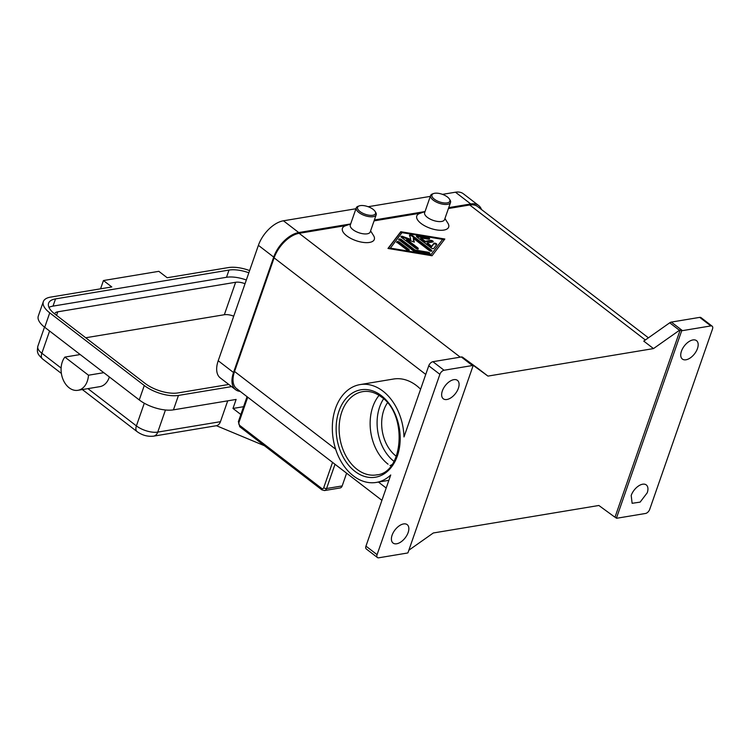 <?xml version="1.0" encoding="UTF-8"?>
<svg xmlns="http://www.w3.org/2000/svg" width="750" height="750" viewBox="0 0 750 750"><rect width="100%" height="100%" fill="white"/><g stroke="black" fill="none" stroke-linecap="round" stroke-linejoin="round"><path stroke-width="1.12" d="M388.069 464.184A42.197 30.122 80.6 0 1 379.078 395.363M245.034 283.734A10.547 4.491 19.2 0 0 235.631 282.272L57.778 311.812A10.547 4.491 19.2 0 0 54.797 313.594M233.728 316.191A10.547 4.491 19.2 0 0 224.334 314.728L85.697 337.762M64.884 357.084A18.994 13.556 -99.4 0 0 62.869 379.031A18.994 13.556 -99.4 0 0 77.916 390.3A18.994 13.556 -99.4 0 0 88.481 375.216L64.884 357.084L80.194 354.544L44.719 327.281A25.322 10.772 -160.8 0 1 38.297 316.059M109.369 376.969A18.994 13.556 80.6 0 1 99.778 386.663L77.916 390.3M243.572 406.697L232.978 408.459L236.119 399.441L173.438 409.856A25.322 10.772 -160.8 0 1 139.256 399.938L103.791 372.675L88.481 375.216M227.709 400.837L220.444 421.688A8.438 6.028 80.6 0 1 216.412 425.709L264.469 445.734M359.981 211.528A9.497 4.041 19.2 0 0 371.297 215.372A9.497 4.041 19.2 0 0 375.075 211.397A9.497 4.041 19.2 0 0 373.097 209.344A9.497 4.041 19.2 0 0 359.25 205.884A9.497 4.041 19.2 0 0 359.981 211.528M358.359 206.203A10.547 4.491 19.2 0 0 356.259 207.872A10.547 4.491 19.2 0 0 358.931 212.55A10.547 4.491 19.2 0 0 369.384 216.684A10.547 4.491 19.2 0 0 376.219 214.716A10.547 4.491 19.2 0 0 375.834 212.616M350.353 224.85A10.547 4.491 19.2 0 0 352.969 229.678A10.547 4.491 19.2 0 0 367.209 233.812A10.547 4.491 19.2 0 0 370.275 231.75M373.594 235.65A16.884 7.181 -160.8 0 1 369.497 242.428A16.884 7.181 -160.8 0 1 347.709 236.55A16.884 7.181 -160.8 0 1 345.413 225.787L350.663 223.941L298.725 232.547A25.322 14.081 127.5 0 0 273.703 257.091L233.513 372.506A25.322 14.081 127.5 0 0 235.575 389.672A25.322 14.081 127.5 0 0 240.178 391.388M436.519 244.894A1.584 0.675 19.2 0 0 435.066 243.975A1.584 0.675 19.2 0 0 433.622 244.078L431.4 246.975L427.031 243.619L427.284 242.897L431.653 246.253L433.866 243.356A1.584 0.675 -160.8 0 1 435.647 243.366A1.584 0.675 -160.8 0 1 436.809 244.481A1.584 0.675 -160.8 0 1 436.772 244.566L433.819 248.428A1.584 0.675 -160.8 0 1 431.278 248.006L416.841 236.916A1.584 0.675 -160.8 0 1 416.438 236.213A1.584 0.675 -160.8 0 1 417.581 235.95L427.744 237.628A1.584 0.675 -160.8 0 1 429.6 238.941A1.584 0.675 -160.8 0 1 428.456 239.203L420.834 237.938L425.203 241.294L430.669 240.384A1.584 0.675 -160.8 0 1 432.403 240.759A1.584 0.675 -160.8 0 1 433.209 241.706A1.584 0.675 -160.8 0 1 432.75 241.988L427.284 242.897M461.306 356.981L472.434 365.531A4.219 2.344 -52.5 0 1 473.166 365.531L471.778 364.462A4.219 2.344 -52.5 0 1 472.331 364.706L487.95 376.097L478.219 368.616L462.6 357.225A4.219 2.344 127.5 0 0 461.306 356.981L432.928 361.697A4.219 2.344 127.5 0 0 428.756 365.784L403.988 436.931A49.584 35.391 -99.4 0 0 360.038 384.6L393.572 379.022A49.584 35.391 80.6 0 1 420.6 389.213M360.038 384.6A49.584 35.391 -99.4 0 0 333.253 439.312A49.584 35.391 -99.4 0 0 376.294 482.428A49.584 35.391 -99.4 0 0 390.741 474.975L365.963 546.122A4.219 2.344 127.5 0 0 366.403 549.047M682.463 330.637L671.344 322.087A4.219 2.344 127.5 0 0 669.712 322.809L679.444 330.291A4.219 2.344 -52.5 0 1 680.25 329.831L681.638 330.9A4.219 2.344 -52.5 0 1 682.463 330.637L710.841 325.922A4.219 2.344 -52.5 0 1 712.059 326.119A4.219 2.344 -52.5 0 1 712.5 329.044L649.706 509.372A4.219 2.344 -52.5 0 1 645.534 513.469L617.156 518.184A4.219 2.344 -52.5 0 1 616.416 518.175L615.028 517.106A4.219 2.344 -52.5 0 1 614.475 516.872L598.856 505.481L433.312 532.978L408.844 550.228M473.166 365.531L407.944 552.816A4.219 2.344 -52.5 0 1 407.119 553.078L378.741 557.794A4.219 2.344 -52.5 0 1 377.522 557.597A4.219 2.344 -52.5 0 1 377.081 554.663L439.884 374.334A4.219 2.344 -52.5 0 1 444.056 370.247L432.928 361.697M700.941 317.569A4.219 2.344 127.5 0 0 699.722 317.372L710.841 325.922M647.231 492.797L640.134 502.116L632.119 503.306L631.2 495.459A11.606 6.459 -52.5 0 1 638.259 486.159A11.606 6.459 -52.5 0 1 646.294 484.931A11.606 6.459 -52.5 0 1 647.231 492.797M458.391 388.247A11.606 6.459 -52.5 0 1 451.322 397.547A11.606 6.459 -52.5 0 1 443.297 398.784A11.606 6.459 -52.5 0 1 442.35 390.919A11.606 6.459 -52.5 0 1 449.409 381.619A11.606 6.459 -52.5 0 1 457.444 380.381A11.606 6.459 -52.5 0 1 458.391 388.247M429.206 239.203A1.584 0.675 19.2 0 0 427.5 238.35L417.328 236.672A1.584 0.675 19.2 0 0 416.578 236.662M408.15 532.519A11.606 6.459 -52.5 0 1 401.091 541.819A11.606 6.459 -52.5 0 1 393.056 543.047A11.606 6.459 -52.5 0 1 392.109 535.181A11.606 6.459 -52.5 0 1 399.178 525.881A11.606 6.459 -52.5 0 1 407.203 524.653A11.606 6.459 -52.5 0 1 408.15 532.519M671.344 322.087L699.722 317.372M679.444 330.291L653.494 348.591L643.762 341.109L669.712 322.809M432.816 241.978A1.584 0.675 19.2 0 0 430.416 241.106L424.95 242.016L420.581 238.659L420.834 237.938M697.472 348.534A11.606 6.459 -52.5 0 1 690.413 357.825A11.606 6.459 -52.5 0 1 682.378 359.062A11.606 6.459 -52.5 0 1 681.441 351.197A11.606 6.459 -52.5 0 1 688.5 341.897A11.606 6.459 -52.5 0 1 696.534 340.659A11.606 6.459 -52.5 0 1 697.472 348.534M472.434 365.531L444.056 370.247M444.516 219.731A10.547 4.491 -160.8 0 1 441.562 221.466A10.547 4.491 -160.8 0 1 427.322 217.331A10.547 4.491 -160.8 0 1 424.594 212.841M447.947 223.303A16.884 7.181 -160.8 0 1 443.85 230.081A16.884 7.181 -160.8 0 1 422.062 224.194A16.884 7.181 -160.8 0 1 419.766 213.441L425.016 211.594M346.247 225.497L299.147 233.325A25.322 14.081 127.5 0 0 274.116 257.869L234.553 371.484A25.322 14.081 127.5 0 0 237.197 389.053M680.25 329.831L615.028 517.106M653.494 348.591L487.95 376.097M477.028 206.147A25.322 14.081 127.5 0 0 469.716 204.984L448.425 208.528M681.638 330.9L616.416 518.175M354.975 471.384A44.316 31.631 -99.4 0 0 397.359 455.953A44.316 31.631 -99.4 0 0 381.356 395.644A44.316 31.631 -99.4 0 0 338.972 411.075A44.316 31.631 -99.4 0 0 354.975 471.384M396.478 455.991L396.019 456.066A33.759 24.094 80.6 0 1 387.459 402.825M449.428 199.05L450.066 200.053A10.547 4.491 -160.8 0 1 450.478 202.603A10.547 4.491 -160.8 0 1 447.525 204.328A10.547 4.491 -160.8 0 1 433.284 200.194A10.547 4.491 -160.8 0 1 430.556 195.703A10.547 4.491 -160.8 0 1 432.591 193.894M434.634 193.275A9.497 4.041 -160.8 0 1 449.456 199.097A9.497 4.041 -160.8 0 1 447.141 202.894A9.497 4.041 -160.8 0 1 434.841 199.547A9.497 4.041 -160.8 0 1 433.688 193.509A9.497 4.041 -160.8 0 1 434.634 193.275M420.591 213.15L374.072 220.875M432.047 255.75L387.975 248.456L400.763 231.713L444.834 239.006L432.047 255.75M431.503 251.194A1.584 0.675 19.2 0 0 431.241 250.941L411.994 236.147A1.584 0.675 19.2 0 0 409.734 235.556M431.494 250.219A1.584 0.675 -160.8 0 1 431.897 250.922A1.584 0.675 -160.8 0 1 430.856 251.203A1.584 0.675 -160.8 0 1 429.309 250.584L413.278 238.266L414.319 242.128L406.716 239.353L417.816 247.884A1.584 0.675 -160.8 0 1 418.209 248.588A1.584 0.675 -160.8 0 1 417.169 248.859A1.584 0.675 -160.8 0 1 415.631 248.25L401.316 237.244A1.584 0.675 -160.8 0 1 400.912 236.541A1.584 0.675 -160.8 0 1 402.684 236.447L410.766 239.4L409.659 235.284A1.584 0.675 -160.8 0 1 409.659 235.087A1.584 0.675 -160.8 0 1 410.7 234.806A1.584 0.675 -160.8 0 1 412.247 235.425L431.494 250.219L431.241 250.941M103.791 372.675L80.194 354.544M408.863 250.341A1.584 0.675 19.2 0 0 408.6 250.097L399.216 242.887A1.584 0.675 19.2 0 0 397.022 242.278M408.844 249.375A1.584 0.675 -160.8 0 1 409.247 250.078A1.584 0.675 -160.8 0 1 408.216 250.35A1.584 0.675 -160.8 0 1 406.659 249.731L397.284 242.522A1.584 0.675 -160.8 0 1 396.881 241.828A1.584 0.675 -160.8 0 1 397.913 241.547A1.584 0.675 -160.8 0 1 399.469 242.166L408.844 249.375L408.6 250.097M228.797 384.469L177.863 392.934A24.262 10.322 -160.8 0 1 145.116 383.428L54.75 313.969A24.262 10.322 -160.8 0 1 48.6 303.206A24.262 10.322 -160.8 0 1 55.528 298.894L229.012 270.075A24.262 10.322 -160.8 0 1 248.85 272.775M246.337 279.984A24.262 10.322 19.2 0 0 226.5 277.284L53.016 306.112A24.262 10.322 19.2 0 0 48.966 307.378M231.581 386.606L178.463 395.428A25.322 10.772 -160.8 0 1 144.281 385.509L49.744 312.853A25.322 10.772 -160.8 0 1 43.584 301.031A25.322 10.772 -160.8 0 1 50.559 297.122L111.787 286.95L103.444 280.538L158.841 271.331L167.184 277.744L228.412 267.572A25.322 10.772 -160.8 0 1 249.619 270.572M100.566 288.816L103.444 280.538M232.978 408.459L240.853 414.506M390.159 248.091L430.837 254.831L442.641 239.372L401.972 232.641L389.925 248.775M413.438 250.856L399.244 239.953A1.584 0.675 -160.8 0 1 398.85 239.25A1.584 0.675 -160.8 0 1 399.881 238.969A1.584 0.675 -160.8 0 1 401.438 239.588L415.022 250.031L428.072 252.197A1.584 0.675 -160.8 0 1 429.928 253.491A1.584 0.675 -160.8 0 1 428.794 253.763L414.891 251.466A1.584 0.675 -160.8 0 1 413.438 250.856M355.959 208.744L283.434 220.791A25.322 14.081 127.5 0 0 258.403 245.334L218.212 360.75A25.322 14.081 127.5 0 0 220.866 378.328M462.778 193.369A25.322 14.081 127.5 0 0 455.466 192.206L442.491 194.362M430.303 196.387L368.137 206.719M481.491 209.531A25.322 14.081 127.5 0 0 478.65 205.528A25.322 14.081 127.5 0 0 470.756 203.963L448.744 207.619M425.025 211.566L374.391 219.975M410.766 239.4L410.512 240.122L402.431 237.169A1.584 0.675 19.2 0 0 401.053 237M417.825 248.85A1.584 0.675 19.2 0 0 417.562 248.606L406.472 240.075L406.716 239.353M413.822 241.95L413.278 238.266M429.534 253.772A1.584 0.675 19.2 0 0 427.828 252.919L414.778 250.753L401.184 240.309A1.584 0.675 19.2 0 0 398.981 239.7M415.022 250.031L414.778 250.753M444.319 239.691L442.631 239.409L430.837 254.831M401.944 232.669L400.509 232.434L388.238 248.503M400.763 231.713L400.509 232.434M425.203 241.294L424.95 242.016M431.653 246.253L431.4 246.975M332.541 462.384L323.728 487.697A2.109 1.509 80.6 0 1 321.703 488.438L239.681 425.391A2.109 1.509 80.6 0 1 238.922 422.522A2.109 0.9 -160.8 0 1 238.387 421.584L247.059 396.675M340.284 487.922A4.219 3.009 -99.4 0 0 342.169 485.934L346.613 473.194M392.006 464.522A4.219 2.344 -52.5 0 1 390 465.562M393.994 461.372A40.087 28.613 80.6 0 1 383.606 398.803M321.928 489.9A2.109 1.172 -52.5 0 1 321.703 488.438M239.681 425.391A2.109 1.172 127.5 0 0 239.906 426.853M324.609 490.528A4.219 3.009 -99.4 0 0 326.569 488.522A2.109 0.9 -160.8 0 1 323.728 487.697M342.169 485.934L326.569 488.522L335.016 464.278M238.922 422.522L247.734 397.2M224.334 314.728L235.631 282.272M220.444 421.688L157.762 432.094A15.825 6.731 -160.8 0 1 136.397 425.897L87.919 388.631M216.422 425.709L153.581 436.153A8.438 6.028 -99.4 0 0 157.762 432.094L165.459 409.988M61.369 373.425L42.553 358.959A8.438 4.697 -52.5 0 1 41.859 353.241A15.825 6.731 -160.8 0 1 37.941 345.994M136.856 431.428A8.438 4.697 -52.5 0 1 136.397 425.897L144.291 403.228M61.106 368.034L41.859 353.241L49.594 331.022M433.866 243.356L433.622 244.078M472.331 364.706L462.6 357.225M377.081 554.663L365.963 546.122M428.756 365.784L439.884 374.334M427.744 237.628L427.5 238.35M430.669 240.384L430.416 241.106M417.581 235.95L417.328 236.672M299.147 233.325L460.256 357.159M274.116 257.869L425.756 374.428M469.716 204.984L645.244 339.909M377.484 474.722A42.197 30.122 80.6 0 1 357.066 469.341A42.197 30.122 80.6 0 1 339.262 424.594A42.197 30.122 80.6 0 1 362.709 391.641C369.075 390.628 375.347 392.438 381.525 397.078A2.109 1.172 -52.5 0 1 381.356 395.644M386.194 488.034L378.441 482.072M335.644 449.184L234.553 371.484M229.012 270.075L226.5 277.284M55.528 298.894L53.016 306.112M44.719 327.281L49.744 312.853M139.256 399.938L144.281 385.509M173.438 409.856L178.463 395.428M56.55 315.356L57.778 311.812M233.513 372.506L218.212 360.75M273.703 257.091L258.403 245.334M298.725 232.547L283.434 220.791M470.756 203.963L455.466 192.206M417.816 247.884L417.562 248.606M402.684 236.447L402.431 237.169M412.247 235.425L411.994 236.147M401.438 239.588L401.184 240.309M428.072 252.197L427.828 252.919M399.469 242.166L399.216 242.887M340.087 487.959L324.488 490.556L321.881 489.862L239.859 426.825L238.387 421.584M82.359 389.559L137.091 431.625C142.172 435.281 147.666 436.791 153.581 436.153M375.075 211.397L375.712 212.409M370.219 231.938L376.191 214.809M388.866 480.338L376.294 482.428M377.428 557.531L366.309 548.981M712.153 326.184L701.034 317.634M648.413 337.838L477.609 206.55M381.525 397.078C407.897 414.75 403.312 473.166 376.537 474.9M42.553 358.959C39.337 355.847 37.8 353.85 37.931 352.959C37.237 352.191 37.209 349.941 37.856 346.219L44.503 327.113M43.331 301.622L38.306 316.041M381.909 500.325L236.616 388.65M220.275 377.916L235.575 389.672M463.359 193.772L478.65 205.528M417.966 249.309L418.219 248.588M409.406 235.809L409.659 235.087M398.85 239.25L398.597 239.972M429.675 254.222L429.928 253.5M424.65 212.653L430.613 195.516M396.881 241.828L396.628 242.541M433.603 193.537L432.478 193.931M373.556 235.594L370.594 230.878M444.938 218.531L447.909 223.238M356.259 207.872L350.297 225M450.534 202.453L444.572 219.591M358.125 206.287L359.25 205.884"/></g></svg>
